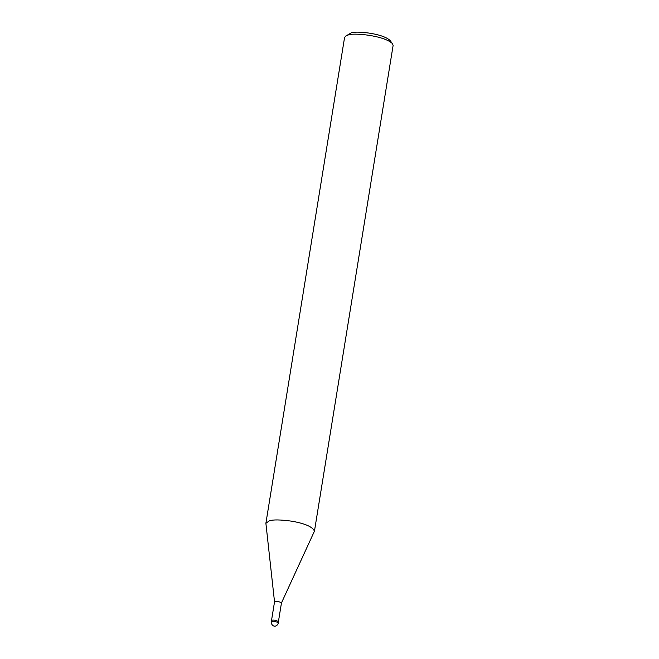 <?xml version="1.0" encoding="UTF-8"?>
<svg xmlns="http://www.w3.org/2000/svg" width="659" height="659" viewBox="0 0 659 659"><rect width="100%" height="100%" fill="white"/><g stroke="black" fill="none" stroke-linecap="round" stroke-linejoin="round"><path stroke-width="0.99" d="M278.403 622.953L278.592 621.783C276.409 620.341 274.152 619.831 271.829 620.234L271.121 621.775C271.541 627.08 276.772 627.722 278.403 622.953C276.22 621.519 273.963 621 271.64 621.404L271.121 621.775M265.89 523.279L269.35 520.824C273.024 519.531 280.462 519.646 291.665 521.178C304.985 523.485 312.58 526.805 314.45 531.146L281.451 602.96C279.375 601.593 277.233 601.107 275.025 601.486L274.531 601.898L265.89 523.279L344.558 37.571L345.662 36.113L351.09 32.975C354.081 30.685 382.525 32.999 390.046 40.496L392.533 43.7C383.933 35.141 351.428 32.497 348.018 35.116L345.662 36.113M314.45 531.146L393.118 45.438L392.533 43.7M271.492 620.63L274.531 601.84M278.411 621.75L281.451 602.96"/></g></svg>
